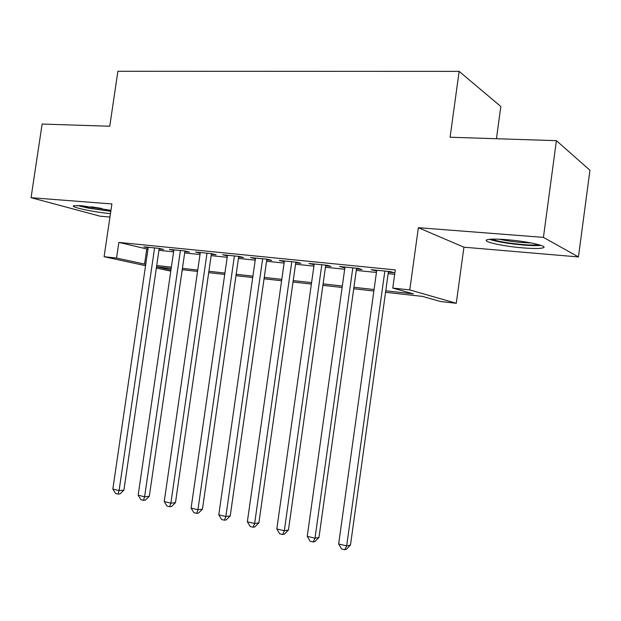 <?xml version="1.0" encoding="UTF-8"?>
<svg xmlns="http://www.w3.org/2000/svg" width="621" height="621" viewBox="0 0 621 621"><rect width="100%" height="100%" fill="white"/><g stroke="black" fill="none" stroke-linecap="round" stroke-linejoin="round"><path stroke-width="0.93" d="M110.949 210.356L81.685 205.722L73.806 205.722C68.962 206.871 95.098 212.429 110.259 213.57L110.468 213.593M522.991 247.888C532.748 248.664 539.3 248.687 542.653 247.95C550.02 246.452 527.625 241.243 506.449 239.659C496.878 238.938 490.551 238.938 487.469 239.667C480.468 241.274 502.498 246.289 522.991 247.888M182.481 269.731L181.852 272.363M170.791 271.113L156.36 268.039M496.443 138.724L500.829 106.494L459.136 71.368L117.897 71.275L109.746 126.242L42.127 124.06L31.05 197.688L100.245 216.217L109.964 217.04M459.136 71.368L450.085 137.233L556.393 140.664L589.95 170.255L578.438 256.939L543.429 237.377L418.36 227.69L409.775 289.922L456.272 303.281L440.584 301.511L422.381 296.396L385.556 292.305M418.36 227.69L463.926 247.189L578.438 256.939M463.926 247.189L456.272 303.281M556.393 140.664L543.429 237.377M159.139 249.029L163.587 249.479L159.054 248.369L143.839 246.84L148.163 247.888M184.864 251.629L189.444 252.087L185.011 250.985L169.347 249.409L173.795 250.504M211.357 254.3L216.069 254.781L211.745 253.671L195.615 252.048L200.195 253.174M238.643 257.055L243.502 257.544L239.295 256.442L222.667 254.765L227.387 255.922M266.758 259.896L271.765 260.401L267.682 259.291L250.542 257.568L255.417 258.747M295.743 262.815L300.913 263.343L296.962 262.241L279.287 260.463L284.309 261.666M325.645 265.835L330.97 266.37L327.174 265.276L308.932 263.444L314.117 264.67M356.493 268.947L361.996 269.506L358.356 268.412L339.524 266.518L344.88 267.775M385.757 290.814L413.353 293.865L392.759 288.074L395.282 269.902L118.844 242.415L147.961 249.231M158.945 250.348L173.601 251.839M184.67 252.964L200.001 254.517M211.163 255.658L227.193 257.288M238.441 258.429L255.215 260.137M266.556 261.286L284.115 263.071M295.542 264.236L313.916 266.099M325.443 267.271L344.678 269.227M356.291 270.407L376.435 272.456M388.141 273.651L394.669 274.311M388.35 272.161L394.032 272.735L390.555 271.649L371.11 269.693L376.644 270.981M145.555 265.695L104.095 256.714L111.896 203.952L31.05 197.688M104.095 256.714L116.538 258.064L145.756 264.321M118.844 242.415L116.538 258.064M392.759 288.074L409.775 289.922M171.179 268.474L156.927 266.89L170.961 269.956M373.858 291.001L353.722 288.765M342.117 287.476L322.897 285.342M311.385 284.061L293.027 282.019M281.6 280.746L264.057 278.798M252.731 277.54L235.964 275.677M224.724 274.428L208.703 272.642M197.556 271.408L182.24 269.7M156.725 265.532L171.373 267.146M182.434 268.365L197.75 270.057M208.904 271.292L224.926 273.061M236.166 274.296L252.926 276.151M264.259 277.401L281.802 279.341M293.221 280.599L311.587 282.625M323.099 283.898L342.326 286.017M353.931 287.306L374.059 289.526M146.758 249.106L144.546 264.181M374.789 270.065L374.688 270.787M343.366 266.906L343.266 267.612M312.922 263.84L312.821 264.538M283.417 260.874L283.316 261.565M254.804 258.002L254.703 258.678M227.038 255.208L226.944 255.875M200.094 252.499L200.001 253.158M384.849 271.074L346.673 545.929L338.662 543.98L376.745 270.259M388.451 271.439L350.485 545.059L346.673 545.929L344.771 549.725L341.566 548.933L338.662 543.98M350.485 545.059L346.301 549.36L344.771 549.725M538.741 244.666C535.581 245.194 530.109 245.155 522.308 244.542C507.978 243.215 497.817 241.422 491.824 239.17M499.331 239.225C505.843 240.684 513.412 241.786 522.028 242.524L531.335 242.966M489.449 239.333C496.971 241.779 508.265 243.68 523.317 245.054C531.211 245.683 537.118 245.792 541.031 245.38M110.864 210.946C104.732 210.55 97.629 209.588 89.54 208.058L79.201 205.559M91.458 206.816L101.627 208.439M77.276 205.489L88.516 208.151L110.81 211.311M352.821 267.853L315.002 538.221L307.24 536.334L344.981 267.069M356.594 268.233L318.969 537.421L315.002 538.221L313.225 541.978L310.127 541.217L307.24 536.334M318.969 537.421L314.816 541.652L313.225 541.978M321.818 264.74L284.333 530.761L276.819 528.937L314.218 263.972M325.738 265.128L288.447 530.024L284.333 530.761L282.687 534.487L279.683 533.75L276.819 528.937M288.447 530.024L284.34 534.176L282.687 534.487M291.777 261.713L254.633 523.542L247.352 521.772L284.41 260.975M295.844 262.124L258.887 522.866L254.633 523.542L253.096 527.221L250.193 526.507L247.352 521.772M258.887 522.866L254.804 526.942L253.096 527.221M262.652 258.786L225.85 516.54L218.786 514.825L255.51 258.072M266.851 259.213L230.228 515.919L225.85 516.54L224.429 520.188L221.612 519.498L218.786 514.825M230.228 515.919L226.184 519.932L224.429 520.188M234.412 255.945L197.936 509.748L191.097 508.087L227.488 255.254M238.736 256.38L202.446 509.189L197.936 509.748L196.624 513.365L193.892 512.698L191.097 508.087M202.446 509.189L198.433 513.132L196.624 513.365M207.01 253.197L170.868 503.165L164.231 501.551L200.288 252.514M211.45 253.64L175.479 502.653L170.868 503.165L169.657 506.744L167.002 506.092L164.231 501.551M175.479 502.653L171.505 506.534L169.657 506.744M180.416 250.519L144.6 496.777L138.157 495.209L173.888 249.867M184.957 250.977L149.312 496.311L144.6 496.777L143.482 500.324L140.905 499.688L138.157 495.209M149.312 496.311L145.368 500.13L143.482 500.324M154.59 247.926L119.092 490.574L112.836 489.053L148.248 247.282M159.224 248.416L123.905 490.155L119.092 490.574L118.068 494.083L115.56 493.47L112.836 489.053M123.905 490.155L119.993 493.912L118.068 494.083"/></g></svg>
